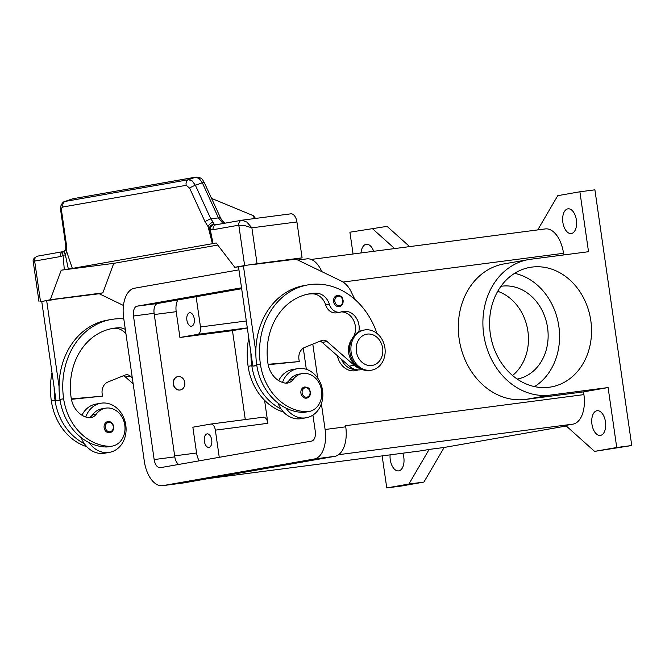 <?xml version="1.0" encoding="UTF-8"?>
<svg xmlns="http://www.w3.org/2000/svg" width="665" height="665" viewBox="0 0 665 665"><rect width="100%" height="100%" fill="white"/><g stroke="black" fill="none" stroke-linecap="round" stroke-linejoin="round"><path stroke-width="1" d="M591.95 424.253A12.469 6.866 82.6 0 1 597.104 410.704A12.469 6.866 82.6 0 1 605.482 421.876A12.469 6.866 82.6 0 1 600.329 435.425A12.469 6.866 82.6 0 1 591.95 424.253M562.864 222.368A12.469 6.866 82.6 0 1 568.01 208.818A12.469 6.866 82.6 0 1 576.389 219.99A12.469 6.866 82.6 0 1 571.235 233.548A12.469 6.866 82.6 0 1 562.864 222.368M361.012 252.949A12.469 6.866 82.6 0 1 366.324 244.279A12.469 6.866 82.6 0 1 373.68 251.295M402.782 453.206A12.469 6.866 82.6 0 1 403.796 457.329A12.469 6.866 82.6 0 1 398.643 470.887A12.469 6.866 82.6 0 1 390.264 459.714A12.469 6.866 82.6 0 1 390.106 454.86M204.346 441.286A6.8 3.741 82.6 0 1 207.156 433.888A6.8 3.741 82.6 0 1 211.719 439.989A6.8 3.741 82.6 0 1 208.91 447.379A6.8 3.741 82.6 0 1 204.346 441.286M186.89 320.156A6.8 3.741 82.6 0 1 189.7 312.766A6.8 3.741 82.6 0 1 194.263 318.859A6.8 3.741 82.6 0 1 191.453 326.249A6.8 3.741 82.6 0 1 186.89 320.156M490.305 333.722A60.706 50.665 -100 0 1 530.047 267.38A60.706 50.665 -100 0 1 590.811 320.613A60.706 50.665 -100 0 1 551.069 386.955A60.706 50.665 -100 0 1 490.305 333.722M514.61 273.34A60.706 50.665 -100 0 1 558.833 326.232A60.706 50.665 -100 0 1 534.527 386.614M500.92 286.316A47.107 39.31 -100 0 1 547.569 327.704A47.107 39.31 -100 0 1 517.229 379.092M512.54 375.509A47.107 39.31 80 0 0 527.894 331.162A47.107 39.31 80 0 0 497.736 291.278M180.099 390.006A6.8 5.677 -100 0 1 173.523 384.137A6.8 5.677 -100 0 1 177.954 376.581A6.8 5.677 -100 0 1 178.162 376.548A6.8 5.677 -100 0 1 184.745 382.417A6.8 5.677 -100 0 1 180.306 389.973A6.8 5.677 -100 0 1 180.099 390.006M180.19 389.998A6.8 5.677 -100 0 1 180.065 390.014A6.8 5.677 -100 0 1 179.858 390.047A6.8 5.677 -100 0 1 173.274 384.179A6.8 5.677 -100 0 1 177.705 376.623A6.8 5.677 -100 0 1 177.829 376.606M358.144 369.898A18.138 15.137 -100 0 1 354.877 370.779A18.138 15.137 -100 0 1 337.438 355.775M88.994 417.736A11.33 9.46 80 0 0 92.601 414.777A19.268 16.085 -100 0 1 101.803 408.825L105.494 408.177A19.268 16.085 -100 0 1 108.378 407.986A19.268 16.085 -100 0 1 124.904 426.082A19.268 16.085 -100 0 1 112.169 446.132A19.268 16.085 -100 0 1 109.284 446.323A53.616 44.746 -100 0 1 63.641 398.767A72.535 60.54 -100 0 1 111.13 319.499A72.535 60.54 -100 0 1 123.798 318.876M125.319 329.416A15.869 13.242 80 0 0 118.96 327.779A63.466 52.976 80 0 0 112.701 328.427A63.466 52.976 80 0 0 71.147 397.786A22.668 18.919 80 0 0 87.93 417.595A11.33 9.46 80 0 0 90.881 417.628A11.33 9.46 80 0 0 96.292 414.129A19.268 16.085 -100 0 1 105.494 408.177M85.752 417.013A24.938 20.806 -100 0 1 100.822 403.239A24.938 20.806 -100 0 1 101.587 403.123A24.938 20.806 -100 0 1 125.718 424.652A24.938 20.806 -100 0 1 109.459 452.358A24.938 20.806 -100 0 1 108.703 452.474A24.938 20.806 -100 0 1 89.193 442.682A53.616 44.746 -100 0 1 59.95 399.416A72.535 60.54 -100 0 1 59.069 386.656L46.666 300.597L54.173 299.616L49.218 300.264M100.822 403.239L95.91 404.104A24.938 20.806 80 0 0 81.953 415.218M109.459 452.358L104.538 453.222A24.938 20.806 80 0 1 103.782 453.339A24.938 20.806 80 0 1 84.272 443.547A24.938 20.806 -100 0 1 81.197 437.637M109.642 432.757A5.669 4.73 -100 0 1 104.139 427.761A5.669 4.73 -100 0 1 107.855 421.568C110.872 421.361 112.809 423.007 113.673 426.506C113.856 429.906 112.576 431.976 109.816 432.732A5.669 4.73 -100 0 1 109.642 432.757M365.118 329.882A20.399 17.024 -100 0 1 384.86 347.487A20.399 17.024 -100 0 1 371.56 370.156A20.399 17.024 -100 0 1 370.937 370.255A20.399 17.024 -100 0 1 351.195 352.641A20.399 17.024 -100 0 1 364.495 329.973A20.399 17.024 -100 0 1 365.118 329.882M367.246 334.104A15.869 13.242 -100 0 1 382.641 348.094A15.869 13.242 -100 0 1 371.768 365.509A15.869 13.242 -100 0 1 356.374 351.519A15.869 13.242 -100 0 1 367.246 334.104M371.56 370.156L370.33 370.372A20.399 17.024 -100 0 1 369.707 370.472A20.399 17.024 -100 0 1 349.965 352.857A20.399 17.024 -100 0 1 363.265 330.189L364.495 329.973M358.809 331.769A15.869 13.242 80 0 0 343.123 311.42A15.869 13.242 80 0 0 341.444 311.852A11.33 9.46 -100 0 1 340.256 312.159A11.33 9.46 -100 0 1 329.383 304.321A15.869 13.242 80 0 0 315.734 293.182A63.466 52.976 80 0 0 309.466 293.83A63.466 52.976 80 0 0 267.912 363.19A22.668 18.919 80 0 0 284.695 382.998A11.33 9.46 80 0 0 287.646 383.032A11.33 9.46 80 0 0 293.066 379.532A19.268 16.085 -100 0 1 302.267 373.58A19.268 16.085 -100 0 1 305.152 373.389A19.268 16.085 -100 0 1 321.677 391.486A19.268 16.085 -100 0 1 308.934 411.535A19.268 16.085 -100 0 1 306.058 411.726A53.616 44.746 -100 0 1 260.406 364.171A72.535 60.54 -100 0 1 307.87 284.903A72.535 60.54 -100 0 1 376.922 333.389M308.934 411.535L305.252 412.184A19.268 16.085 -100 0 1 302.367 412.375A53.616 44.746 -100 0 1 285.958 408.094A24.938 20.806 80 0 0 305.468 417.878A24.938 20.806 80 0 0 306.233 417.761A24.938 20.806 80 0 0 322.483 390.056A24.938 20.806 80 0 0 298.361 368.535A24.938 20.806 80 0 0 297.596 368.651A24.938 20.806 80 0 0 282.517 382.417M356.515 365.742A16.999 14.189 -100 0 1 351.86 339.266M355.251 369.432A16.999 14.189 -100 0 1 341.411 359.258M306.233 417.761L301.312 418.626A24.938 20.806 -100 0 1 300.547 418.742A24.938 20.806 -100 0 1 281.037 408.958A53.616 44.746 -100 0 1 251.802 365.684A72.535 60.54 -100 0 1 250.913 352.924L238.519 266.865L243.432 266L255.834 352.059A72.535 60.54 -100 0 1 304.204 285.551L307.895 284.903M300.913 393.173A5.669 4.73 -100 0 1 304.62 386.98C310.247 387.412 309.35 389.682 310.439 391.918C310.605 395.467 309.316 397.545 306.582 398.135A5.669 4.73 -100 0 1 306.407 398.169A5.669 4.73 -100 0 1 300.913 393.173M333.597 301.611A5.669 4.73 -100 0 1 337.305 295.418C342.932 295.859 342.034 298.12 343.132 300.356C343.29 303.913 342.01 305.983 339.275 306.582A5.669 4.73 -100 0 1 339.1 306.607A5.669 4.73 -100 0 1 333.597 301.611M186.267 185.311A4.53 3.782 -100 0 1 186.4 181.869A4.53 3.782 -100 0 1 188.561 179.716L65.245 201.395A4.53 3.782 80 0 0 63.092 203.556A4.53 3.782 80 0 0 62.951 206.99L186.267 185.311L189.6 188.12L205.028 221.711L208.087 226.615A4.53 2.178 -40.3 0 1 213.124 222.11L214.255 224.413A4.53 3.549 116.7 0 0 210.182 229.226A13.599 7.49 -97.4 0 0 213.074 229.708A4.53 3.782 -100 0 1 213.714 226.391A4.53 3.782 -100 0 1 216.042 224.753A4.53 3.782 -100 0 1 216.183 224.737L241.644 220.256M213.124 222.11L210.822 218.876L195.394 185.277L192.202 180.947L188.561 179.716L195.493 177.231A4.53 3.782 -100 0 1 195.984 177.098A4.53 3.782 -100 0 1 196 177.098A4.53 3.782 -100 0 1 196.167 177.073M60.623 209.949A4.53 1.297 -8.2 0 0 60.623 210.015L60.773 206.183C62.028 203.207 63.383 201.645 64.838 201.495L72.643 198.827A4.53 3.782 -100 0 1 73.117 198.702L195.493 177.231L199.134 178.469L202.335 182.792L218.444 217.879L221.952 222.226L223.989 223.357M41.754 301.503L50.324 299.724L61.205 270.206L68.337 269.042L65.411 255.003L63.017 255.094A4.53 3.475 -135.4 0 1 63.541 251.428L63.374 251.594M205.028 221.711A4.53 0.632 -24.7 0 1 207.621 220.223A4.53 0.632 -24.7 0 1 210.822 218.876L218.444 217.879A4.53 0.632 -24.7 0 1 220.24 217.497A4.53 0.632 -24.7 0 1 220.356 217.563A4.53 0.632 -24.7 0 1 220.364 217.588L221.927 220.339L224.77 223.224M73.117 198.702A4.53 3.782 -100 0 1 73.142 198.702L196 177.098M213.074 229.708L238.81 225.186L244.678 225.601L251.885 227.829L246.873 222.085L241.919 220.206A4.53 3.782 -100 0 0 241.786 220.231A4.53 3.782 -100 0 1 241.786 220.231A4.53 3.782 -100 0 0 239.458 221.869A4.53 3.782 -100 0 0 238.81 225.186L244.629 265.559L257.056 263.714L251.885 227.829L296.923 221.952A9.069 4.988 -97.4 0 0 294.57 215.867A9.069 4.988 -97.4 0 0 290.829 213.831A9.069 4.988 -97.4 0 0 290.713 213.847L242.168 220.173M64.779 250.547A4.53 1.388 62.8 0 0 64.705 250.572A4.53 1.388 62.8 0 0 65.286 254.737A4.53 1.388 62.8 0 0 65.411 255.003L66.633 251.486L66.616 246.05L61.529 210.63C61.313 208.544 61.787 207.33 62.951 206.99M211.852 241.47L208.087 226.615L209.517 229.666A4.53 0.474 -11.4 0 1 209.492 229.633A4.53 0.474 -11.4 0 1 210.182 229.226L213.041 243.515L216.158 242.966L234.795 267.288L244.629 265.559M72.236 198.935L64.804 201.512M61.529 210.63A4.53 1.297 -8.2 0 1 60.623 210.015L65.719 245.435A4.53 1.297 -8.2 0 0 65.719 245.435A4.53 1.297 -8.2 0 0 66.616 246.05M65.76 249.425A4.53 2.702 9.5 0 0 65.752 249.466A4.53 2.702 9.5 0 0 66.633 251.486L72.335 268.427L212.501 243.673M209.458 229.375A4.53 4.339 5 0 1 214.255 224.413A9.069 4.988 82.6 0 0 216.05 224.753L242.043 220.19L290.829 213.831M63.233 251.619L37.772 256.1A4.53 3.782 80 0 0 37.639 256.116C33.982 257.712 32.535 259.716 33.308 262.126L34.663 261.079L60.407 256.549A13.599 7.49 -97.4 0 0 63.017 255.094L64.322 269.666M68.337 269.042L72.335 268.427M217.771 245.069L113.74 263.357L61.205 270.206M255.543 218.428L253.415 215.718L211.553 198.386M253.415 215.718L254.263 218.594M290.913 259.807L302.093 257.845L296.923 221.952M113.74 263.357L102.867 292.874L94.147 294.404M102.867 292.874L50.324 299.724M123.449 305.459L99.21 293.747L54.139 299.391M59.069 386.656A72.535 60.54 -100 0 1 107.439 320.148L111.13 319.499M245.992 265.668L243.432 266M268.095 364.304L299.267 361.56L268.178 364.728M362.259 369.491L360.962 369.723A18.138 15.137 -100 0 1 349.266 366.141L322.209 342.425A6.8 5.677 80 0 0 320.015 341.212M299.267 361.56L298.942 359.316A11.33 9.46 -100 0 1 304.753 347.388L321.777 340.497A6.8 5.677 -100 0 1 322.741 340.222A6.8 5.677 -100 0 1 327.13 341.561L354.187 365.276A18.138 15.137 80 0 0 360.438 368.634M353.979 335.892A15.869 13.242 80 0 0 353.348 319.923A15.869 13.242 80 0 0 341.295 311.902M340.256 312.159L336.565 312.808A11.33 9.46 -100 0 1 325.692 304.969A15.869 13.242 80 0 0 312.043 293.83A63.466 52.976 80 0 0 307.629 294.196M250.904 264.795L295.975 259.151L340.837 280.821A22.668 18.919 80 0 1 350.979 291.361L354.861 299.383M256.856 365.725L252.816 366.082L250.913 352.924M252.816 366.082L256.798 365.384M281.037 408.958A24.938 20.806 -100 0 1 277.97 403.04M278.718 380.621A24.938 20.806 -100 0 1 292.675 369.516L297.596 368.651M285.767 383.14A11.33 9.46 80 0 0 289.375 380.181A19.268 16.085 -100 0 1 298.577 374.229L302.267 373.58M283.573 412.109A53.616 44.746 -100 0 1 248.112 366.332A72.535 60.54 -100 0 1 248.768 338.028M285.958 408.094A53.616 44.746 -100 0 1 256.715 364.819A72.535 60.54 -100 0 1 255.834 352.059M46.666 300.597L41.745 301.461L56.043 400.679L60.033 399.973M123.249 375.8A6.8 5.677 -100 0 1 125.436 377.022L133.15 383.78M71.413 399.324L102.493 396.149L71.33 398.9M60.091 400.322L56.043 400.679M132.293 377.853L130.357 376.157A6.8 5.677 80 0 0 125.976 374.811A6.8 5.677 80 0 0 125.012 375.093L107.988 381.984A11.33 9.46 80 0 0 102.169 393.913L102.493 396.149M125.959 333.855A15.869 13.242 80 0 0 115.278 328.427A63.466 52.976 80 0 0 110.864 328.793M84.272 443.547A53.616 44.746 -100 0 1 55.029 400.28A72.535 60.54 -100 0 1 54.148 387.52M112.169 446.132L108.478 446.78A19.268 16.085 -100 0 1 105.594 446.971A53.616 44.746 -100 0 1 89.193 442.682M86.799 446.697A53.616 44.746 -100 0 1 51.338 400.929A72.535 60.54 -100 0 1 52.003 372.624M550.346 395.093L525.749 399.416L583.504 391.885L608.101 387.554L550.346 395.093A68.636 57.281 -100 0 1 483.921 335.833A68.636 57.281 -100 0 1 528.667 259.566A68.636 57.281 -100 0 1 530.77 259.242L588.525 251.711L579.888 191.778L557.752 195.668L537.736 229.907M525.749 399.416A68.636 57.281 -100 0 1 459.332 340.156A68.636 57.281 -100 0 1 504.07 263.889L528.667 259.566M579.888 191.778L594.901 189.824L631.75 445.533L594.601 451.385L565.641 425.425L573.022 424.129L338.61 454.694M566.281 425.999L444.145 447.47L423.913 482.075L401.776 485.965L386.764 487.927L382.151 455.899M353.057 253.988L349.915 232.21L387.063 226.358L409.648 246.607M583.504 391.885L583.903 394.619A27.198 14.971 82.6 0 1 573.022 424.129M608.101 387.554L616.738 447.495L594.601 451.385M544.901 228.976A27.198 14.971 82.6 0 1 545.258 228.926A27.198 14.971 82.6 0 1 563.538 253.299L563.77 254.944M444.145 447.47L429.133 449.424L408.9 484.037L386.764 487.927M429.133 449.424L421.751 450.729A27.198 14.971 82.6 0 1 421.394 450.779L208.577 478.534M372.051 228.319L394.636 248.56M245.285 419.557L232.467 330.63L247.33 328.011M264.579 400.297L267.887 423.297A6.8 3.741 -97.4 0 0 263.323 417.204A6.8 3.741 -97.4 0 0 263.232 417.221L210.872 424.046M232.467 330.63L179.924 337.479L197.763 334.345A6.8 3.741 -97.4 0 0 200.481 326.964L196.125 296.723M199.226 460.837A13.599 7.49 82.6 0 1 196.574 452.998L192.858 427.204L210.689 424.071A6.8 3.741 82.6 0 1 210.78 424.054A6.8 3.741 82.6 0 1 215.352 430.147L219.259 457.312M179.924 337.479L176.208 311.685A13.599 7.49 82.6 0 1 177.863 299.932M321.386 403.746L325.102 429.507A27.198 14.971 82.6 0 1 314.221 459.016L162.958 485.616A27.198 14.971 82.6 0 1 162.593 485.666L183.232 482.981A27.198 14.971 -97.4 0 0 183.598 482.923L334.861 456.331A27.198 14.971 -97.4 0 0 345.742 426.814L345.584 425.691A27.198 14.971 82.6 0 1 345.609 425.883M631.75 445.533L616.738 447.495M423.913 482.075L408.9 484.037M239.857 266.632L234.795 267.288M302.093 257.845L257.056 263.714M312.932 415.076L315.26 431.236A9.069 4.988 82.6 0 1 311.636 441.078L160.373 467.67A9.069 4.988 82.6 0 1 160.248 467.686A9.069 4.988 82.6 0 1 154.155 459.565L133.474 316A9.069 4.988 82.6 0 1 137.098 306.166L241.528 287.804M303.29 348.161L306.341 369.316M241.661 288.718L157.738 303.473A9.069 4.988 -97.4 0 0 154.114 313.306L174.804 456.872A9.069 4.988 -97.4 0 0 178.719 464.444M312.799 344.129L317.687 378.069M321.827 271.644A27.198 14.971 -97.4 0 0 306.781 258.876L297.829 260.048M162.593 485.666A27.198 14.971 82.6 0 1 144.322 461.294L123.632 317.729A27.198 14.971 82.6 0 1 134.513 288.219L238.943 269.857M92.601 414.777L96.292 414.129M113.266 426.556A4.763 3.973 -100 0 1 110.008 431.776A4.763 3.973 -100 0 1 105.386 427.578A4.763 3.973 -100 0 1 108.644 422.358A4.763 3.973 -100 0 1 113.266 426.556M306.058 411.726L302.367 412.375M302.151 392.982A4.763 3.973 -100 0 1 305.418 387.762A4.763 3.973 -100 0 1 310.031 391.959A4.763 3.973 -100 0 1 306.773 397.18A4.763 3.973 -100 0 1 302.151 392.982M334.844 301.428A4.763 3.973 -100 0 1 338.103 296.199A4.763 3.973 -100 0 1 342.724 300.397A4.763 3.973 -100 0 1 339.458 305.626A4.763 3.973 -100 0 1 334.844 301.428M189.6 188.12A4.53 0.632 -24.7 0 1 192.193 186.624A4.53 0.632 -24.7 0 1 195.394 185.277L202.335 182.792A4.53 0.632 -24.7 0 1 204.13 182.41A4.53 0.632 -24.7 0 1 204.246 182.484C202.468 180.049 202.775 177.547 195.984 177.106M37.639 256.116A4.53 3.782 80 0 0 37.631 256.125L63.325 251.603A4.53 3.782 80 0 0 61.047 253.232A4.53 3.782 80 0 0 60.407 256.549M37.631 256.125A4.53 3.782 80 0 0 35.312 257.762A4.53 3.782 80 0 0 34.663 261.079L40.482 301.453M322.209 342.425L327.13 341.561M349.266 366.141L354.187 365.276M251.802 365.684L248.112 366.332M329.383 304.321L325.692 304.969M315.734 293.182L312.043 293.83M293.066 379.532L289.375 380.181M260.406 364.171L256.715 364.819M130.357 376.157L125.436 377.022M115.278 328.427L118.96 327.779M105.594 446.971L109.284 446.323M59.95 399.416L63.641 398.767M51.338 400.929L55.029 400.28M197.763 334.345L247.305 327.887M200.481 326.964L246.316 320.987M215.352 430.147L267.887 423.297M174.654 455.858L196.574 452.998M154.288 314.537L176.208 311.685M583.903 394.619L345.584 425.691M563.538 253.299L343.007 282.06M421.751 450.729L208.76 478.501M137.098 306.166L157.738 303.473M133.474 316L154.114 313.306M154.155 459.565L174.804 456.872M325.102 429.507L345.742 426.814M314.221 459.016L334.861 456.331M162.958 485.616L183.598 482.923M209.417 228.336A4.53 4.53 0 0 0 209.492 229.633L212.301 243.673M63.541 251.428A4.53 4.53 0 0 1 64.696 250.572L65.752 249.466L65.719 245.427M204.246 182.484L220.356 217.563M33.308 262.135L39.019 301.769M210.78 424.054L263.323 417.204M545.258 228.926L311.17 259.45"/></g></svg>
